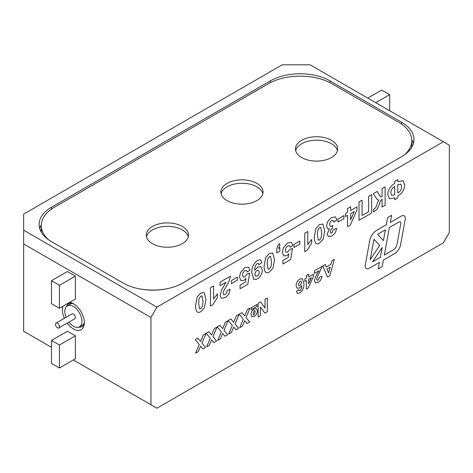 <?xml version="1.0" encoding="UTF-8"?>
<svg xmlns="http://www.w3.org/2000/svg" width="473" height="473" viewBox="0 0 473 473"><rect width="100%" height="100%" fill="white"/><g stroke="black" fill="none" stroke-linecap="round" stroke-linejoin="round"><path stroke-width="0.71" d="M301.65 157.539A21.102 12.18 0 0 0 324.644 160.181A21.102 12.18 0 0 0 337.669 148.93A21.102 12.18 0 0 0 316.567 136.744A21.102 12.18 0 0 0 295.465 148.93A21.102 12.18 0 0 0 301.65 157.539M295.678 150.651A21.102 12.18 180 0 1 316.567 140.191A21.102 12.18 180 0 1 337.456 150.651M152.454 243.678A21.102 12.18 0 0 0 175.448 246.321A21.102 12.18 0 0 0 188.473 235.063A21.102 12.18 0 0 0 167.371 222.884A21.102 12.18 0 0 0 146.275 235.063A21.102 12.18 0 0 0 152.454 243.678M146.488 236.784A21.102 12.18 180 0 1 167.371 226.331A21.102 12.18 180 0 1 188.26 236.784M227.052 200.611A21.102 12.18 0 0 0 250.046 203.248A21.102 12.18 0 0 0 263.071 191.997A21.102 12.18 0 0 0 241.969 179.817A21.102 12.18 0 0 0 220.873 191.997A21.102 12.18 0 0 0 227.052 200.611M221.086 193.717A21.102 12.18 180 0 1 241.969 183.258A21.102 12.18 180 0 1 262.858 193.717M404.303 154.967A45.012 25.985 0 0 0 411.806 140.599A45.012 25.985 0 0 0 398.627 122.223L331.987 83.751A45.012 25.985 0 0 0 268.327 83.751L54.484 207.215A45.012 25.985 0 0 0 41.299 225.591A45.012 25.985 0 0 0 48.808 239.959M138.423 288.66A45.012 25.985 0 0 0 167.477 288.66M57.47 327.807A2.814 1.626 -120 0 0 58.877 327.943A2.814 1.626 -120 0 0 58.877 324.697A2.814 1.626 -120 0 0 56.062 323.071A2.814 1.626 -120 0 0 55.631 325.323A2.814 1.626 -120 0 0 57.47 327.807M56.062 323.071L71.973 313.883A2.814 1.626 60 0 1 74.787 315.509A2.814 1.626 60 0 1 74.787 318.755L58.877 327.943M68.904 322.154A12.097 6.983 -120 0 0 73.38 326.199A12.097 6.983 -120 0 0 79.429 326.796A12.097 6.983 -120 0 0 79.429 312.83A12.097 6.983 -120 0 0 67.332 305.842A12.097 6.983 -120 0 0 66.09 317.282M400.779 223.753A2.814 1.626 120 0 0 400.832 223.197A2.814 1.626 120 0 0 400.253 221.908L400.247 221.908A2.814 1.626 120 0 0 398.84 222.044L389.374 227.513L384.33 255.065L393.164 249.969A5.629 3.246 120 0 0 397.036 244.192L400.779 223.753M378.229 268.948L382.214 266.648L383.42 260.061L394.76 253.516A8.437 4.872 120 0 0 400.566 244.854L405.207 219.507A5.629 3.246 120 0 0 405.314 218.39A5.629 3.246 120 0 0 404.149 215.818A5.629 3.246 120 0 0 401.335 216.096L390.302 222.464L391.62 215.28L387.635 217.58L386.317 224.764L376.543 230.41A9.844 5.682 120 0 0 369.768 240.509L365.31 264.868A5.629 3.246 120 0 0 366.368 268.563A5.629 3.246 120 0 0 369.182 268.286L379.435 262.367L378.229 268.948L382.214 266.648L383.42 260.067L394.76 253.516A8.437 4.872 120 0 0 400.566 244.86L405.207 219.507A5.629 3.246 120 0 0 405.314 218.39A5.629 3.246 120 0 0 404.149 215.818M67.178 323.148A15.473 8.934 -120 0 0 73.38 328.954A15.473 8.934 -120 0 0 84.324 322.639A15.473 8.934 -120 0 0 73.38 303.684A15.473 8.934 -120 0 0 69.791 302.312M63.045 306.208A15.473 8.934 -120 0 0 64.369 318.276M77.152 327.363L81.557 327.032C83.177 326.051 84.093 324.283 84.295 321.729M74.155 304.163C71.843 303.063 69.85 302.968 68.195 303.885L65.706 307.533M156.93 307.131L443.384 141.752L310.105 64.801L282.251 64.801L23.65 214.103L23.65 230.185L156.93 307.131L150.964 317.466L23.65 243.962L23.65 331.248L51.498 347.33M73.38 359.965L150.964 404.752L150.964 317.466M150.964 404.752L156.93 408.199L443.384 242.815L449.35 232.48L449.35 145.193L443.384 141.752M306.35 275.446L308.644 274.121L308.644 276.947L313.386 274.21L313.386 276.498L308.343 287.903L306.35 289.056L306.35 280.572L304.819 281.453L304.819 279.159L306.35 278.278L306.35 275.446M327.411 277.072L322.876 265.909L325.312 264.502L326.317 267.103L330.899 264.454L331.904 260.694L334.352 259.281L329.841 275.67L327.411 277.072L329.841 275.67L334.352 259.281M210.485 306.072L210.485 287.696L213.548 285.929L213.548 299.013L217.426 293.822L217.426 297.357L212.939 304.653L210.485 306.072L212.939 304.653L217.426 297.357M231.504 280.513L237.416 277.095L237.416 280.158L231.504 283.575L231.504 280.513M257.549 260.286L260.546 259.843L261.9 262.568L258.843 264.726L258.288 263.437L257.117 263.603C255.302 265.566 254.504 267.795 254.722 270.278L257.637 267.068L260.907 266.766L262.308 270.172C262.143 273.95 260.481 276.906 257.312 279.035L253.812 279.413L251.902 272.962C251.512 267.913 253.392 263.692 257.549 260.286M279.856 247.645L279.856 251.181L276.794 252.949L276.794 250.377C276.61 247.958 277.515 245.7 279.496 243.613L280.057 244.701L278.426 248.473L279.856 247.645L279.856 251.181L276.794 252.943M293.934 244.464L299.852 241.047L299.852 244.109L293.934 247.527L293.934 244.464M322.935 224.101L324.738 230.83L323.165 239.149L319.541 243.11C318.063 243.997 316.851 244.068 315.899 243.323C314.705 241.756 314.184 239.586 314.338 236.802L315.911 228.459L319.541 224.498L322.935 224.101L324.744 230.83L323.165 239.149L319.541 243.11C318.057 243.991 316.845 244.062 315.893 243.323L316.248 243.571M338.006 219.023L343.918 215.605L343.918 218.668L338.006 222.085L338.006 219.023M371.666 194.639L371.666 213.016L359.019 220.317L359.019 201.941L362.076 200.174L362.076 215.487L368.609 211.721L368.609 196.407L371.666 194.639L371.666 213.016L359.019 220.317M387.783 194.634C388.15 189.649 390.462 185.919 394.724 183.447L394.724 181.33L397.781 179.563L397.781 181.679L403.02 180.662L404.717 184.872C404.362 189.839 402.05 193.569 397.781 196.053L397.781 197.939L394.724 199.707L394.724 197.82L389.486 198.837L387.783 194.634M254.119 308.964L256.419 308.627L257.383 310.891C257.277 313.297 256.206 315.178 254.184 316.52L251.92 316.792L250.956 314.533C251.08 312.145 252.133 310.282 254.119 308.964M247.432 309.466L250.116 307.917L246.025 317.578L249.655 321.959L246.971 323.508L244.683 320.747L242.395 326.157L239.71 327.706L243.341 319.127L239.249 314.19L241.934 312.641L244.683 315.958L247.432 309.466M225.396 322.184L228.081 320.635L223.989 330.296L227.619 334.683L224.941 336.232L222.647 333.465L220.359 338.875L217.675 340.424L221.305 331.845L217.213 326.908L219.898 325.359L222.647 328.676L225.396 322.184M203.36 334.908L206.045 333.359L201.953 343.02L205.584 347.407L202.905 348.956L200.611 346.189L198.323 351.599L195.639 353.148L199.269 344.569L195.183 339.632L197.862 338.083L200.611 341.4L203.36 334.908M214.381 328.546L217.066 326.997L212.974 336.658L216.604 341.045L213.92 342.594L211.632 339.827L209.338 345.237L206.66 346.786L210.29 338.207L206.198 333.27L208.883 331.721L211.632 335.038L214.381 328.546M236.417 315.822L239.096 314.273L235.004 323.94L238.64 328.321L235.956 329.87L233.668 327.103L231.374 332.519L228.69 334.068L232.326 325.483L228.234 320.546L230.919 318.997L233.668 322.32L236.417 315.822M267.328 297.978L267.328 311.76L264.88 313.173L260.446 306.995L260.446 315.733L258.146 317.058L258.146 303.276L260.599 301.863L265.034 308.047L265.034 299.303L267.328 297.978L267.328 311.76L264.88 313.167M257.076 304.423L257.076 306.368L251.264 309.726L251.264 307.781L257.076 304.423L257.076 306.368L251.264 309.726M385.134 186.865L385.134 205.241L382.072 207.008L382.072 199.234C380.594 200.457 379.695 202.119 379.37 204.212L377.306 209.036L373.504 211.957L373.504 209.362L373.96 209.113C375.71 207.954 376.721 206.193 377.005 203.833L378.867 199.955L377.401 199.819L373.298 193.694L377.164 191.464L380.682 196.939L382.072 196.644L382.072 188.632L385.134 186.865L385.134 205.241L382.072 207.003M347.59 208.54L350.653 206.772L350.653 210.538L356.979 206.89L356.979 209.941L350.245 225.148L347.59 226.679L347.59 215.369L345.55 216.551L345.55 213.489L347.59 212.306L347.59 208.54M331.833 217.403L335.499 216.947L336.983 219.886L333.92 222.085L333.146 220.365L331.768 220.501C330.355 221.553 329.646 222.937 329.64 224.645L330.302 226.419L331.484 226.319L332.696 225.355L332.413 228.376C331.07 229.139 330.349 230.316 330.249 231.906L330.716 233.124L331.768 232.988L333.512 229.624L336.575 228.388C336.102 231.776 334.512 234.324 331.792 236.039L328.28 236.411L327.192 233.981L329.48 228.796L327.688 228.749L326.577 226.177C326.926 222.381 328.676 219.46 331.833 217.403M328.398 236.482L331.792 236.039C334.506 234.324 336.102 231.77 336.575 228.388M304.748 251.654L304.748 233.278L307.805 231.51L307.805 244.588L311.683 239.403L311.683 242.933L307.202 250.235L304.748 251.654M287.702 242.88L291.386 242.371L292.911 245.363L290.262 247.29L289.464 245.729L287.832 245.865C286.2 246.989 285.379 248.514 285.367 250.448L285.999 252.322L287.608 252.121L289.831 249.425L292.503 248.313L290.67 259.541L282.913 264.017L282.913 260.487L288.217 257.424L288.837 253.788L286.875 255.609L283.765 255.905L282.304 252.292L283.433 247.71L287.702 242.88M272.744 253.079L274.547 259.807L272.974 268.126L269.35 272.087C267.872 272.974 266.66 273.045 265.708 272.3C264.513 270.733 263.993 268.563 264.147 265.779L265.72 257.436L269.35 253.475L272.744 253.079L274.553 259.807L272.974 268.126L269.35 272.087C267.872 272.968 266.654 273.039 265.708 272.3L266.057 272.549M244.86 267.617L248.544 267.109L250.069 270.101L247.414 272.028L246.622 270.467L244.984 270.603C243.359 271.727 242.531 273.252 242.519 275.185L243.152 277.06L244.76 276.859L246.989 274.163L249.661 273.051L247.822 284.279L240.071 288.755L240.071 285.219L245.369 282.162L245.995 278.52L244.033 280.347L240.917 280.643L239.456 277.03L240.586 272.442L244.86 267.617M225.988 282.28L220.075 285.692L220.075 282.156L230.481 276.149C229.896 279.655 228.465 283.091 226.177 286.449L223.741 290.818L223.138 293.295L223.682 294.815L225.024 294.614C226.372 293.621 227.04 292.296 227.01 290.641L230.073 289.222C229.748 292.958 228.045 295.791 224.959 297.718L221.287 298.297L220.075 295.536L221.618 290.038L225.988 282.28L220.075 285.692M204.194 292.657L205.997 299.385L204.419 307.704L200.794 311.666C199.316 312.552 198.104 312.623 197.152 311.878C195.964 310.312 195.444 308.142 195.591 305.357L197.17 297.014L200.794 293.053L204.194 292.657L205.997 299.385L204.425 307.704L200.794 311.666C199.316 312.547 198.104 312.618 197.152 311.878L197.507 312.127M318.897 270.858L314.462 273.418L314.462 270.763L322.261 266.258L317.212 277.261L316.756 279.117L317.164 280.258L318.169 280.111L319.659 277.125L321.959 276.061C321.717 278.869 320.434 280.992 318.122 282.434L315.367 282.866L314.462 280.796L315.615 276.675L318.897 270.858L314.462 273.412M302.472 278.745L303.897 283.569C304.198 287.353 302.791 290.523 299.675 293.083L297.422 293.372L296.405 291.374L298.7 289.76L299.119 290.729L299.971 290.617C301.348 289.139 301.951 287.466 301.78 285.591L299.622 287.992L297.162 288.228L296.098 285.686C296.216 282.842 297.464 280.619 299.852 279.023L302.472 278.745L303.903 283.569C304.198 287.353 302.791 290.523 299.681 293.083L297.416 293.372M59.456 308.278L51.498 303.684L51.498 280.714L67.414 271.526L75.373 276.12L59.456 285.308L59.456 308.278L75.373 299.09L75.373 276.12M75.373 358.812L75.373 335.842L59.456 345.03L59.456 368L75.373 358.812M59.456 368L51.498 363.406L51.498 340.436L67.414 331.248L75.373 335.842M51.498 340.436L59.456 345.03M367.793 98.106L381.717 90.065L389.675 94.659L375.745 102.7M389.675 110.741L389.675 94.659M51.498 280.714L59.456 285.308M270.32 80.877L51.498 207.215A42.198 24.365 0 0 0 39.141 224.439A42.198 24.365 0 0 0 51.498 241.668L123.11 283.014A42.198 24.365 0 0 0 182.791 283.014L401.607 156.681A42.198 24.365 0 0 0 413.97 139.452A42.198 24.365 0 0 0 401.607 122.223L329.994 80.877A42.198 24.365 0 0 0 270.32 80.877L270.32 82.669M41.322 224.746A42.198 24.365 0 0 0 39.72 228.459M413.39 143.473A42.198 24.365 0 0 0 411.782 139.754M23.65 243.962L23.65 230.185M206.045 333.359L201.953 343.02L205.584 347.407L202.905 348.95M200.611 346.189L198.323 351.599L195.639 353.142M197.862 338.083L200.611 341.4M217.06 326.997L212.968 336.658L216.604 341.045L213.92 342.594M211.626 339.827L209.338 345.237L206.66 346.786M208.883 331.721L211.632 335.038M228.075 320.641L223.989 330.296L227.619 334.683L224.935 336.232M222.647 333.465L220.359 338.875L217.675 340.424M219.898 325.359L222.647 328.676M239.096 314.279L235.004 323.934L238.64 328.321L235.956 329.87M233.662 327.103L231.374 332.519L228.696 334.062M230.913 318.997L233.668 322.32M250.111 307.917L246.025 317.578M246.019 317.572L249.655 321.959L246.971 323.508M244.683 320.741L242.395 326.157L239.71 327.7M241.934 312.641L244.683 315.958M260.44 306.995L260.446 315.733L258.146 317.058M260.593 301.863L265.034 308.047M256.419 308.627L257.383 310.891C257.271 313.297 256.206 315.178 254.178 316.52L251.92 316.792M254.87 310.59L254.19 310.684L253.096 313.534L253.475 314.888L254.096 314.805L255.243 311.867L254.87 310.59L254.19 310.684L253.096 313.534L253.475 314.888M397.781 179.563L397.781 181.679M403.02 180.662L404.717 184.872M404.717 184.866C404.362 189.839 402.05 193.563 397.781 196.053L397.781 197.939L394.724 199.701M394.719 197.82L389.486 198.837M400.791 184.121L397.781 184.742L397.781 192.99C400.294 191.583 401.583 189.425 401.66 186.522L400.791 184.121L397.781 184.742L397.781 192.99M394.719 186.51L394.724 186.51C392.188 187.952 390.893 190.116 390.846 192.99L391.709 195.379L394.724 194.758L394.724 186.51C392.182 187.952 390.893 190.111 390.846 192.99L391.709 195.379M382.072 199.234L382.072 199.234C380.594 200.457 379.689 202.119 379.37 204.212L377.306 209.036L373.499 211.951M378.867 199.955L377.401 199.819M377.164 191.464L380.682 196.934M362.076 200.174L362.076 215.487M350.653 206.772L350.653 210.538M356.973 206.89L356.979 209.941L350.245 225.148L347.59 226.679M347.59 215.369L345.55 216.545M354.295 211.502L350.653 213.601L350.653 219.72L354.295 211.502L350.653 213.601L350.653 219.72M343.918 215.605L343.918 218.668L338.006 222.079M335.499 216.947L336.983 219.886L333.92 222.079M333.146 220.365L331.768 220.501C330.355 221.553 329.646 222.937 329.634 224.64L329.64 224.645M329.634 224.64L330.302 226.419M332.696 225.361L332.413 228.376C331.065 229.139 330.343 230.316 330.249 231.906L330.716 233.124M329.474 228.796L327.688 228.749M320.747 227.395L319.541 227.56L317.738 230.404L317.395 235.034L318.335 240.207L319.541 240.048L321.338 237.204L321.681 232.562L320.747 227.395L319.535 227.56L317.738 230.404L317.395 235.034L318.335 240.207M307.805 231.51L307.805 244.588M311.683 239.403L311.683 242.933L307.202 250.235L304.748 251.648M299.847 241.053L299.852 244.109L293.934 247.527M291.386 242.371L292.911 245.363L290.262 247.29M289.464 245.729L287.832 245.865C286.2 246.989 285.379 248.514 285.361 250.448L285.999 252.322M292.503 248.319L290.67 259.541L282.913 264.017M288.837 253.782L286.875 255.609L283.765 255.905M279.496 243.613L280.057 244.701L278.426 248.473M270.556 256.372L269.35 256.537L267.547 259.381L267.204 264.011L268.144 269.184L269.35 269.025L271.147 266.181L271.49 261.539L270.556 256.372L269.344 256.537L267.547 259.381L267.204 264.011L268.144 269.184M260.546 259.843L261.9 262.568L258.843 264.726M258.288 263.437L257.117 263.603C255.302 265.566 254.504 267.789 254.722 270.278L254.722 270.278M260.901 266.76L262.308 270.172C262.143 273.95 260.475 276.906 257.312 279.035L253.812 279.413M258.625 270.254L257.081 270.45C255.698 271.396 254.988 272.685 254.965 274.322L255.651 276.137L257.253 276.007C258.63 275.026 259.299 273.719 259.251 272.093L258.625 270.254L257.081 270.45C255.698 271.396 254.994 272.685 254.965 274.322L255.651 276.137M248.544 267.109L250.069 270.101L247.414 272.028M246.616 270.461L244.984 270.603C243.353 271.727 242.531 273.252 242.519 275.18L242.519 275.185M242.519 275.18L243.152 277.06M249.655 273.051L247.822 284.279L240.071 288.755M245.99 278.52L244.033 280.347L240.917 280.643M237.416 277.095L237.416 280.158L231.504 283.569M230.481 276.149C229.896 279.655 228.459 283.091 226.177 286.449L223.741 290.818L223.132 293.295L223.682 294.815M230.073 289.216C229.748 292.958 228.045 295.791 224.959 297.712L221.281 298.292M213.548 285.929L213.548 299.013M217.42 293.822L217.42 297.351M202.006 295.95L200.794 296.116L198.997 298.96L198.654 303.589L199.588 308.763L200.794 308.603L202.598 305.759L202.941 301.118L202.006 295.95L200.794 296.116L198.991 298.96L198.654 303.589L199.588 308.763M325.306 264.502L326.317 267.103M330.178 267.168L327.044 268.977L328.611 273.016L330.178 267.168L327.044 268.977L328.617 273.022M322.261 266.258L317.206 277.261L316.75 279.117L317.164 280.258M321.953 276.061C321.711 278.869 320.434 280.992 318.122 282.434L315.367 282.866M308.644 274.121L308.644 276.947M313.386 274.21L313.386 276.498L308.343 287.903L306.35 289.05M306.35 280.572L304.819 281.453M311.376 277.669L308.644 279.247L308.644 283.835L311.376 277.669L308.644 279.247L308.644 283.835M298.7 289.76L299.119 290.729M301.78 285.591L299.622 287.992L297.156 288.228M301.094 281.199L299.894 281.293L298.392 284.226L298.859 285.609L300.012 285.467L301.608 282.564L301.094 281.199L299.894 281.293L298.392 284.226L298.859 285.609M379.435 262.361L369.182 268.286A5.629 3.246 120 0 1 366.368 268.563M390.302 222.464L391.614 215.28M373.942 239.249L370.199 259.689L379.683 245.487L373.942 239.249L370.199 259.689M385.394 229.813L377.608 234.306L383.42 240.615L385.394 229.813L377.614 234.306L383.42 240.615M382.16 247.48L372.553 261.865L380.351 257.365L382.16 247.48L372.558 261.865M400.247 221.908L400.253 221.908A2.814 1.626 120 0 0 398.845 222.05L389.38 227.513L384.336 255.065M329.994 82.669L329.994 80.877M401.607 124.127L401.607 122.223M51.498 209.113L51.498 207.215M411.806 140.599L411.806 147.144M41.299 225.591L41.299 232.137M79.429 326.796L83.762 324.295M67.332 305.842L71.665 303.341"/></g></svg>
